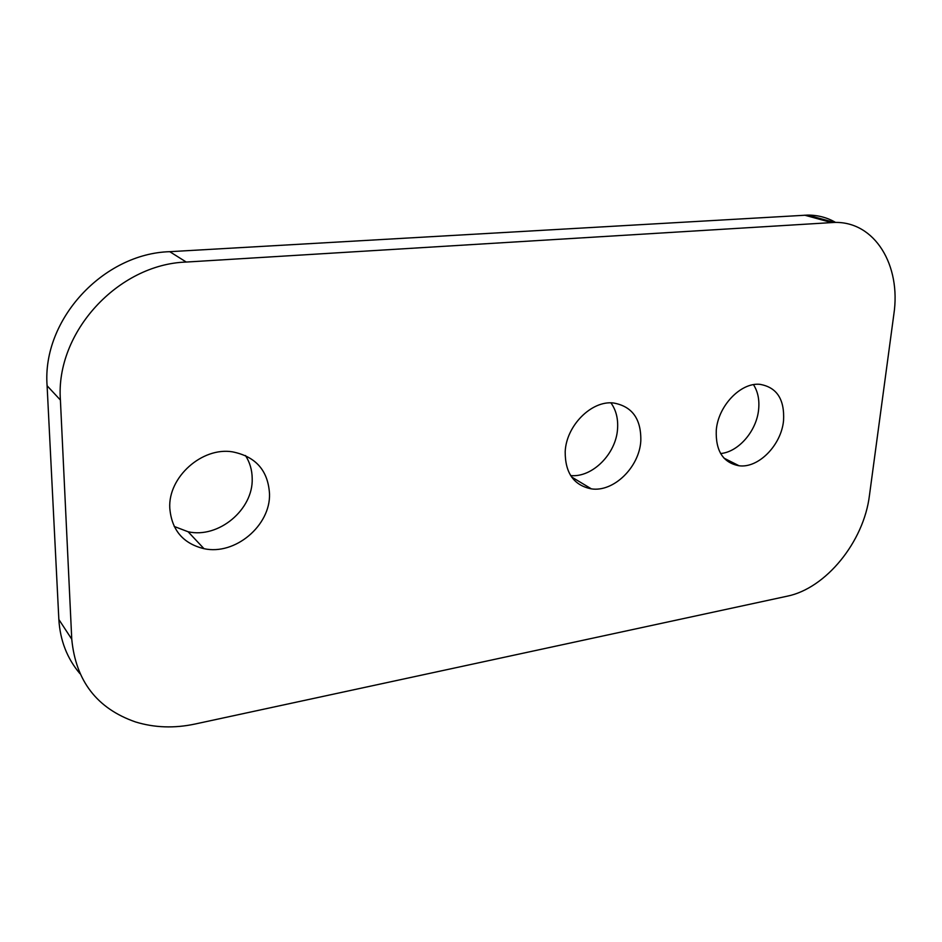 <?xml version="1.0" encoding="UTF-8"?>
<svg xmlns="http://www.w3.org/2000/svg" width="942" height="942" viewBox="0 0 942 942"><rect width="100%" height="100%" fill="white"/><g stroke="black" fill="none" stroke-linecap="round" stroke-linejoin="round"><path stroke-width="1.41" d="M716.273 430.247C715.508 450.912 723.115 462.757 739.081 465.772C758.51 468.41 781.295 445.107 783.544 420.662C784.721 399.337 776.82 387.221 759.829 384.324C740.648 382.358 718.098 405.967 716.273 430.247M753.494 384.677C757.874 391.542 759.582 399.797 758.628 409.464C756.685 430.906 738.575 451.995 720.63 453.538M565.188 451.783C565.129 473.025 573.866 485.389 591.399 488.874C613.666 492.301 639.288 467.256 640.807 441.009C641.314 418.931 632.153 406.249 613.324 402.964C591.411 400.409 566.201 425.772 565.188 451.783M610.946 402.87C616.033 410.029 618.235 418.648 617.563 428.716C616.209 453.761 592.341 477.794 570.64 475.58M169.784 508.127C171.644 530.052 183.042 543.569 203.99 548.68C235.123 555.568 270.566 525.53 269.518 493.914C268.117 470.529 255.753 456.505 232.415 451.83C202.094 446.838 168.006 477.111 169.784 508.127M245.473 455.528C249.865 462.392 252.115 470.07 252.197 478.56C253.339 509.492 218.662 538.694 188.106 531.759L174.199 526.46M835.589 222.43C827.147 217.508 817.821 215.059 807.612 215.094L169.748 251.679C103.349 253.516 41.919 319.585 47.1 385.761L58.851 619.471C60.123 640.466 67.141 658.505 79.905 673.601M71.757 639.206C75.784 680.995 97.038 708.572 135.518 721.949C154.488 727.754 174.329 728.449 195.029 724.033L787.029 596.227C825.899 588.503 863.814 541.732 869.431 495.539L893.852 314.263C901.282 265.397 874.859 221.24 834.365 222.43L186.257 262.053C118.386 264.16 55.272 332.232 60.406 400.044L71.757 639.206L58.851 619.471M831.421 222.536L804.692 215.188M186.257 262.053L169.748 251.679M60.406 400.044L47.1 385.761M723.998 458.153L739.081 465.772M571.547 476.935L591.399 488.874M188.106 531.759L203.99 548.68M834.365 222.43L807.612 215.094"/></g></svg>
